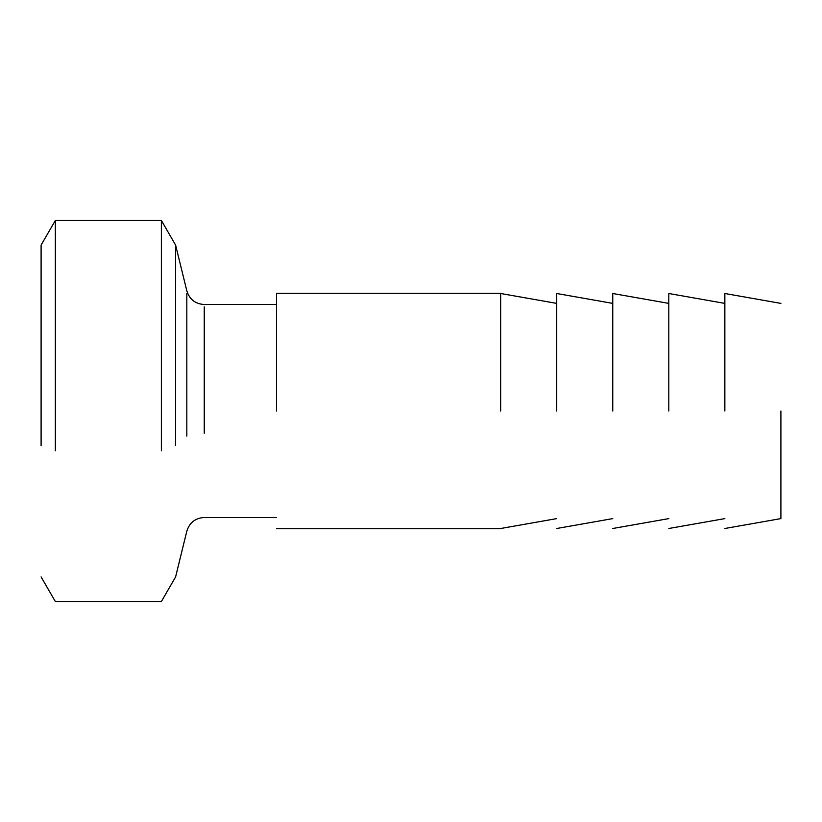 <?xml version="1.0" encoding="UTF-8"?>
<svg xmlns="http://www.w3.org/2000/svg" width="822" height="822" viewBox="0 0 822 822"><rect width="100%" height="100%" fill="white"/><g stroke="black" fill="none" stroke-linecap="round" stroke-linejoin="round"><path stroke-width="1.23" d="M276.49 411L276.49 293.3L276.49 411M556.72 411L556.72 293.505L556.72 411M500.67 411L500.67 293.3L500.67 411M612.76 411L612.76 293.505L612.76 411M668.81 411L668.81 293.505L668.81 411M724.85 411L724.85 293.505L724.85 411M780.9 411L780.9 518.61L780.9 411M175.61 445.606L175.61 245.11L186.83 290.854C189.512 299.383 195.328 303.935 204.246 304.51L276.49 304.51M161.369 450.744L161.369 220.45L175.61 245.11M55.341 450.744L55.341 220.45L161.369 220.45M41.1 445.606L41.1 245.11L55.341 220.45M204.246 433.215L204.246 306.853M186.83 293.495L186.83 436.061M556.72 303.39L500.67 293.505M500.67 528.495L556.72 518.61M612.76 303.39L556.72 293.505M556.72 528.495L612.76 518.61M668.81 303.39L612.76 293.505M612.76 528.495L668.81 518.61M724.85 303.39L668.81 293.505M668.81 528.495L724.85 518.61M780.9 518.61L724.85 528.495M780.9 303.39L724.85 293.505M500.67 528.7L276.49 528.7M500.67 293.3L276.49 293.3M41.1 576.89L55.341 601.55L161.369 601.55L175.61 576.89L186.83 531.146C189.512 522.617 195.328 518.066 204.246 517.49L276.49 517.49"/></g></svg>

